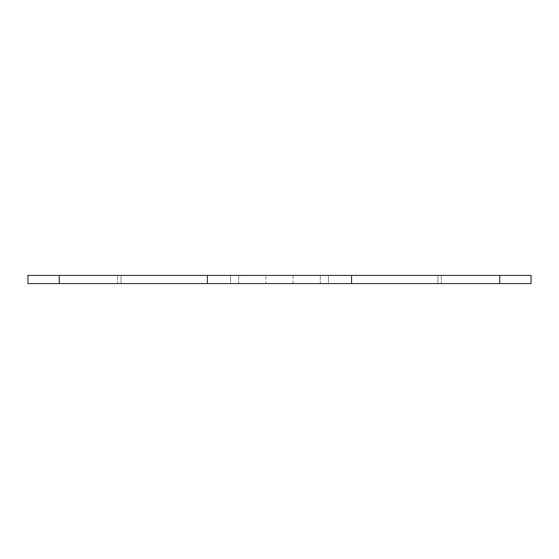 <?xml version="1.0" encoding="UTF-8"?>
<svg xmlns="http://www.w3.org/2000/svg" width="559" height="559" viewBox="0 0 559 559"><rect width="100%" height="100%" fill="white"/><g stroke="black" fill="none" stroke-linecap="round" stroke-linejoin="round"><path stroke-width="0.42" stroke-dasharray="2.79 2.1" d="M265.902 283.581L293.098 283.581L265.902 283.581L265.902 275.419L293.098 275.419L265.902 275.419M293.098 283.581L293.098 275.419M121.1 283.581L207.431 283.581L117.69 283.581L121.1 283.581L121.1 275.419L238.707 275.419L117.69 275.419L121.1 275.419L121.1 283.581M230.553 283.581L207.431 283.581L238.707 283.581L230.553 283.581L230.553 275.419L230.553 283.581M27.95 283.581L531.05 283.581L531.05 275.419L27.95 275.419L27.95 283.581M437.9 283.581L351.569 283.581L441.31 283.581L437.9 283.581L437.9 275.419L441.31 275.419L437.9 275.419L437.9 283.581M328.447 283.581L351.569 283.581L320.293 283.581L328.447 283.581L328.447 275.419L328.447 283.581M238.707 283.581L238.707 275.419L238.707 283.581M117.69 283.581L117.69 275.419L117.69 283.581M320.293 283.581L320.293 275.419L320.293 283.581M441.31 283.581L441.31 275.419L441.31 283.581M59.233 283.581L59.233 275.419M207.431 283.581L207.431 275.419M351.569 283.581L351.569 275.419M499.767 283.581L499.767 275.419"/><path stroke-width="0.84" d="M499.767 283.581L27.95 283.581L27.95 275.419L531.05 275.419L531.05 283.581L499.767 283.581L499.767 275.419M351.569 283.581L351.569 275.419M207.431 283.581L207.431 275.419M59.233 283.581L59.233 275.419"/></g></svg>
